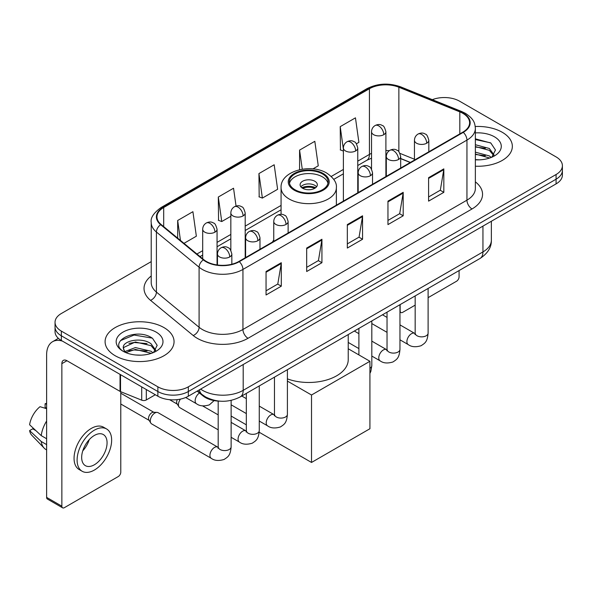 <?xml version="1.0" encoding="UTF-8"?>
<svg xmlns="http://www.w3.org/2000/svg" width="592" height="592" viewBox="0 0 592 592"><rect width="100%" height="100%" fill="white"/><g stroke="black" fill="none" stroke-linecap="round" stroke-linejoin="round"><path stroke-width="0.89" d="M273.756 240.004A38.073 21.978 0 0 0 272.409 242.098M410.249 162.519L400.68 158.649M219.906 401.161A21.549 12.439 180 0 1 202.952 395.863L197.18 391.105M151.219 261.627L61.353 313.508A21.549 12.439 0 0 0 55.041 322.307L55.041 331.69A21.549 12.439 0 0 0 61.353 340.489L157.864 396.211A21.549 12.439 0 0 0 188.337 396.211L556.088 183.89A21.549 12.439 0 0 0 562.4 175.091L562.4 170.4A21.549 12.439 0 0 1 556.088 179.198A21.549 12.439 0 0 0 562.4 170.4L562.4 165.708A21.549 12.439 0 0 0 556.088 156.91L459.577 101.188A21.549 12.439 0 0 0 432.33 99.656M55.041 322.307A21.549 12.439 0 0 0 61.353 331.106L157.864 386.82A21.549 12.439 0 0 0 188.337 386.82L188.337 391.519L556.088 179.198L188.337 391.519A21.549 12.439 0 0 1 157.864 391.519A21.549 12.439 0 0 0 188.337 391.519L188.337 396.211M61.353 331.106L61.353 335.797L157.864 391.519L61.353 335.797A21.549 12.439 0 0 1 55.041 326.999A21.549 12.439 0 0 0 61.353 335.797L61.353 340.489M502.245 132.275A34.477 19.906 0 0 0 475.235 126.503A34.477 19.906 0 0 1 502.245 132.275A34.477 19.906 0 0 1 512.346 146.35A34.477 19.906 0 0 0 502.245 132.275M163.954 327.583A34.477 19.906 0 0 0 126.385 323.269A34.477 19.906 0 0 0 105.095 341.665A34.477 19.906 0 0 0 115.196 355.74A34.477 19.906 0 0 0 152.773 360.054A34.477 19.906 0 0 0 174.055 341.665A34.477 19.906 0 0 0 163.954 327.583A34.477 19.906 0 0 0 126.385 323.269A34.477 19.906 0 0 0 105.095 341.665A34.477 19.906 0 0 0 115.196 355.74A34.477 19.906 0 0 0 152.773 360.054A34.477 19.906 0 0 0 174.055 341.665A34.477 19.906 0 0 0 163.954 327.583M462.877 113.361A22.984 13.268 180 0 1 469.611 122.744A22.984 13.268 180 0 1 462.877 132.127L238.879 261.457A22.984 13.268 180 0 1 203.796 259.681L161.12 224.494A22.984 13.268 180 0 1 156.961 216.887A22.984 13.268 180 0 1 163.695 207.503L369.43 88.726A22.984 13.268 180 0 1 398.867 87.239L459.814 111.873A22.984 13.268 180 0 1 462.877 113.361M463.284 113.124A23.562 13.601 0 0 0 460.139 111.599L399.193 86.965A23.562 13.601 0 0 0 369.023 88.489L163.288 207.267A23.562 13.601 0 0 0 160.647 224.686L203.322 259.873A23.562 13.601 0 0 0 239.286 261.686L463.284 132.364A23.562 13.601 0 0 0 463.284 113.124M266.052 271.513L266.052 294.979L281.289 286.18L281.289 262.715L266.052 271.513M266.052 290.813L277.789 284.034L281.23 263.499A5.75 3.315 -120 0 0 281.289 262.715M277.685 284.093L281.289 286.18M306.686 248.055L306.686 271.513L321.93 262.715L321.93 239.257L306.686 248.055M306.686 267.355L318.429 260.576L321.863 240.034A5.75 3.315 -120 0 0 321.93 239.257M318.326 260.635L321.93 262.715M428.593 177.674L428.593 201.132L443.83 192.333L443.83 168.875L428.593 177.674M428.593 196.973L440.33 190.195L443.771 169.652A5.75 3.315 -120 0 0 443.83 168.875M440.226 190.254L443.83 192.333M387.96 201.132L387.96 224.597L403.196 215.799L403.196 192.333L387.96 201.132M387.96 220.431L399.696 213.653L403.137 193.118A5.75 3.315 -120 0 0 403.196 192.333M399.593 213.712L403.196 215.799M347.326 224.59L347.326 248.055L362.563 239.257L362.563 215.799L347.326 224.59M347.326 243.889L359.063 237.118L362.504 216.576A5.75 3.315 -120 0 0 362.563 215.799M358.959 237.177L362.563 239.257M475.361 166.204A34.477 19.906 0 0 0 512.346 146.35A34.477 19.906 0 0 1 475.361 166.204M188.337 386.82L556.088 174.507A21.549 12.439 0 0 0 562.4 165.708M183.979 243.342L196.352 236.201L192.911 211.692L177.674 220.49L177.674 238.147M312.916 168.905L318.259 165.819L314.818 141.31L299.582 150.109L299.582 169.712M356.406 143.797L358.893 142.361L355.452 117.845L340.215 126.644L340.459 149.968M236.053 206.068L233.544 188.226L218.307 197.025L218.552 220.35M258.941 173.567L262.382 198.083L277.618 189.285L274.177 164.768L258.941 173.567L259.185 196.884M262.382 198.083L258.941 196.796M299.582 150.109L302.26 169.194M343.39 151.064L340.215 149.872M340.215 126.644L343.39 149.295M218.307 197.025L221.748 221.541L230.836 216.295M221.748 221.541L218.307 220.254M177.674 220.49L180.471 240.456M475.361 159.618L479.387 159.847M475.361 152.174L489.347 155.925L491.242 157.45M475.361 154.031L489.688 158.027M475.361 144.722L489.347 148.481L494.009 154.919M475.361 146.587L489.347 150.338L493.639 155.407M475.361 159.796A23.421 13.52 0 0 0 494.424 155.911A23.421 13.52 0 0 0 494.424 136.789A23.421 13.52 0 0 0 475.361 132.911M491.797 157.22L495.467 150.02L490.827 143.027L475.361 138.839M475.361 139.557L490.509 142.813M475.361 147.008L485.322 148.289M475.361 154.46L485.322 155.74M399.963 310.763L400.148 310.874A3.589 2.072 120 0 0 400.895 312.517A3.589 2.072 120 0 0 402.693 312.339L415.17 305.132M428.105 297.665L456.528 281.252A3.589 2.072 120 0 0 459.074 276.856L459.074 270.566M400.148 310.874L400.148 304.584M322.433 173.915A19.395 11.196 0 0 0 301.298 171.488A19.395 11.196 0 0 0 289.325 181.833A19.395 11.196 0 0 0 295.008 189.751A19.395 11.196 0 0 0 316.143 192.178A19.395 11.196 0 0 0 328.116 181.833A19.395 11.196 0 0 0 322.433 173.915M327.946 183.305A19.395 11.196 0 0 0 322.433 176.853A19.395 11.196 0 0 0 302.49 174.166A19.395 11.196 0 0 0 289.495 183.305M287.401 378.873A39.509 22.807 0 0 0 327.679 379.679A39.509 22.807 0 0 0 348.229 359.67L348.229 334.561M314.818 181.248A8.621 4.98 0 0 0 305.42 180.168A8.621 4.98 0 0 0 300.1 184.771A8.621 4.98 0 0 0 302.623 188.286A8.621 4.98 0 0 0 312.021 189.366A8.621 4.98 0 0 0 317.342 184.771A8.621 4.98 0 0 0 314.818 181.248M316.572 186.82A8.621 4.98 0 0 0 314.818 185.355A8.621 4.98 0 0 0 300.869 186.82M301.757 187.701A11.492 6.638 180 0 1 315.181 187.494L315.181 188.064M302.697 188.33A10.057 5.809 180 0 1 314.145 188.093L315.181 187.494M313.975 188.715L314.145 188.093M311.518 462.456L311.518 395.005L369.926 361.283L369.926 428.734L311.518 462.456L259.192 432.249M246.331 424.827L231.124 416.043M311.518 395.005L287.401 381.085M348.229 348.755L369.926 361.283M218.189 429.829L179.776 407.644A6.468 3.73 -60 0 1 178.962 406.845A6.468 3.73 -60 0 1 178.436 404.684A6.468 3.73 -60 0 1 180.486 399.097M178.962 406.845L177.038 403.751A4.669 2.694 -60 0 1 176.653 402.19A4.669 2.694 -60 0 1 177.274 399.615M150.294 420.934A6.468 3.73 -60 0 1 154.867 413.016A6.468 3.73 -60 0 1 157.006 412.395A6.468 3.73 -60 0 1 158.101 412.691L217.73 447.123A6.468 3.73 -60 0 0 214.785 447.286A6.468 3.73 -60 0 0 214.496 447.441A6.468 3.73 -60 0 0 210.271 453.139A6.468 3.73 -60 0 0 211.263 458.319L151.633 423.894A6.468 3.73 -60 0 1 150.827 423.095A6.468 3.73 -60 0 1 150.294 420.934M150.827 423.095L148.903 420.002A4.669 2.694 -60 0 1 148.518 418.44A4.669 2.694 -60 0 1 151.818 412.72A4.669 2.694 -60 0 1 153.358 412.269L157.006 412.395M146.305 389.536L146.305 399.948L155.326 394.738M62.426 341.11A28.734 16.591 -120 0 0 52.577 341.702A28.734 16.591 -120 0 0 46.62 354.86L46.62 497.384L61.864 506.182L61.864 363.658A7.185 4.144 60 0 1 63.351 360.365A7.185 4.144 60 0 1 66.94 360.72L120.05 391.386L120.05 374.381M61.864 506.182A3.589 2.072 120 0 0 62.604 507.825L47.367 499.026A3.589 2.072 -60 0 1 46.62 497.384M62.604 507.825A3.589 2.072 120 0 0 64.402 507.647L118.245 476.56A3.589 2.072 120 0 0 120.783 472.164L120.783 391.719M146.305 399.948A3.589 2.072 180 0 1 141.71 400.177L120.531 391.623A3.589 2.072 180 0 1 120.05 391.386M94.372 464.772A17.96 10.367 120 0 0 106.101 448.951A17.96 10.367 120 0 0 103.348 434.558A17.96 10.367 120 0 0 94.372 435.446A17.96 10.367 120 0 0 82.636 451.274A17.96 10.367 120 0 0 85.389 465.66A17.96 10.367 120 0 0 94.372 464.772M82.769 450.852A17.96 10.367 120 0 0 89.214 439.693M46.62 404.225L45.103 403.766L45.103 407.377L46.62 408.251M106.582 428.956L103.533 427.202A24.42 14.104 120 0 0 91.323 428.408A24.42 14.104 120 0 0 75.369 449.935A24.42 14.104 120 0 0 79.113 469.5L82.155 471.262A24.42 14.104 120 0 0 94.372 470.055A24.42 14.104 120 0 0 110.327 448.529A24.42 14.104 120 0 0 106.582 428.956A24.42 14.104 120 0 0 94.372 430.169A24.42 14.104 120 0 0 78.418 451.689A24.42 14.104 120 0 0 82.155 471.262M46.62 421.023A23.702 13.683 120 0 0 41.233 435.631L29.6 424.745A18.678 10.782 120 0 1 40.019 406.697L46.62 408.702M46.62 438.746L41.233 435.631M35.89 430.636L32.723 428.808L29.6 430.613L41.233 441.491L46.62 444.607M41.233 441.491A23.702 13.683 120 0 0 44.156 448.114A23.702 13.683 120 0 0 45.947 449.528L46.62 449.92M46.62 403.344A18.678 10.782 120 0 0 45.103 403.766M29.6 430.613A18.678 10.782 120 0 0 31.805 435.261L44.156 448.114M135.686 354.993L141.096 355.156M124.919 351.559L135.376 347.571L151.056 351.234L152.951 352.758M125.881 352.558L135.376 349.435L151.397 353.335M125.082 352.284L123.402 348.348A16.236 9.376 0 0 0 126.022 352.691M155.718 350.227L151.056 343.789C141.31 336.515 121.264 341.007 123.402 348.348L123.343 347.63M123.447 348.577L123.898 347.371L135.376 341.984L151.056 345.654L155.348 350.716M153.506 352.529L157.176 345.328L152.536 338.335C136.108 326.525 106.908 342.087 123.772 351.626L123.854 351.678M156.133 332.105A23.421 13.52 0 0 0 123.018 332.105A23.421 13.52 0 0 0 123.018 351.219A23.421 13.52 0 0 0 156.133 351.219A23.421 13.52 0 0 0 156.133 332.105M120.346 340.681L134.095 335.042L152.218 338.121M128.938 343.427L134.095 342.487L147.038 343.597M128.938 350.871L134.095 349.939L147.038 351.049M202.952 395.219L202.952 395.863M200.629 389.114A28.734 16.591 0 0 0 202.56 390.343A28.734 16.591 0 0 0 243.194 390.343L482.946 251.926A28.734 16.591 0 0 0 491.36 240.197C491.567 247.323 487.771 253.428 479.971 258.504L240.219 396.921A14.363 8.295 60 0 0 243.194 390.343L243.194 364.539M482.946 226.122L482.946 251.926A14.363 8.295 60 0 1 479.971 258.504M199.467 389.78A14.363 9.613 129.5 0 0 201.968 394.457L197.61 390.861M556.088 183.89L556.088 174.507M157.864 396.211L157.864 386.82M475.361 181.855A35.92 20.735 180 0 1 472.024 208.961L248.018 338.291A7.185 4.144 60 0 1 242.942 329.492L466.947 200.163A28.734 16.591 0 0 0 475.361 188.434L475.361 128.375A28.734 16.591 180 0 1 466.947 140.104A7.185 4.144 -120 0 0 463.284 132.364M248.018 338.291A35.92 20.735 180 0 1 197.225 338.291A35.92 20.735 180 0 1 193.207 335.523L150.531 300.336A35.92 20.735 180 0 1 151.219 275.998M202.309 329.492A28.734 16.591 0 0 0 242.942 329.492L242.942 269.434A28.734 16.591 180 0 1 199.09 267.214L156.414 232.027A28.734 16.591 180 0 1 151.219 222.518L151.219 282.576A28.734 16.591 0 0 0 156.414 292.093L199.09 327.28A28.734 16.591 0 0 0 202.309 329.492M475.361 128.375C474.895 123.439 474.436 119.332 465.46 113.353L461.679 111.525A7.185 3.367 112 0 0 460.139 111.599M461.679 111.525L400.732 86.883C388.833 82.673 377.541 83.287 366.855 88.719A7.185 4.144 60 0 1 369.023 88.489M163.288 207.267A7.185 4.144 -120 0 0 161.12 207.496C153.661 212.854 150.361 217.863 151.219 222.518M160.647 224.686A7.185 4.803 129.5 0 0 156.414 232.027L156.414 292.093A7.185 4.803 -50.5 0 1 150.531 300.336M400.732 86.883A7.185 3.367 112 0 0 399.193 86.965M203.322 259.873A7.185 4.803 129.5 0 0 199.09 267.214L199.09 327.28A7.185 4.803 -50.5 0 1 193.207 335.523M239.286 261.686A7.185 4.144 60 0 1 242.942 269.434L466.947 140.104L466.947 200.163A7.185 4.144 60 0 0 472.024 208.961M163.695 207.503L163.695 226.618M459.814 111.873L459.814 133.903M398.867 87.239L398.867 151.759M414.452 159.226L399.948 153.365M389.307 150.694A22.984 13.268 0 0 0 385.895 150.523M371.532 153.335A22.984 13.268 0 0 0 369.43 154.416L357.76 161.15M369.43 88.726L369.43 154.416A12.928 7.467 60 0 1 366.751 160.336L357.76 165.523M343.39 169.445L331.261 176.446M281.067 205.431L245.199 226.137M230.836 234.432L217.057 242.38M202.693 250.675L196.914 254.012M410.404 162.423L401.435 158.797A12.928 6.053 -68 0 1 400.68 158.345M347.326 225.337L362.504 216.576M387.96 201.879L403.137 193.118M428.593 178.414L443.771 169.652M306.686 248.795L321.863 240.034M266.052 272.261L281.23 263.499M294.246 190.195A20.476 11.818 0 0 0 323.195 190.195A20.476 11.818 0 0 0 323.195 173.478A20.476 11.818 0 0 0 294.246 173.478A20.476 11.818 0 0 0 294.246 190.195M336.374 205.165L336.374 187.701A27.654 15.969 180 0 1 319.303 202.449A27.654 15.969 180 0 1 289.162 198.993A27.654 15.969 180 0 1 281.067 187.701L281.067 214.334M426.714 143.212A7.185 4.144 0 0 0 428.823 140.282C427.683 136.13 426.543 134.088 425.411 134.169C423.332 132.704 420.875 132.667 418.048 134.058A7.185 4.144 60 0 1 421.637 134.414A7.185 4.144 -120 0 1 426.714 143.212A7.185 4.144 0 0 1 416.553 143.212A7.185 4.144 0 0 1 414.452 140.282C414.563 137.559 415.762 135.487 418.048 134.058M399.963 339.815L408.243 344.596A6.468 3.73 -60 0 1 407.252 339.416A6.468 3.73 -60 0 1 411.477 333.718A6.468 3.73 -60 0 1 411.766 333.562A6.468 3.73 -60 0 1 414.711 333.4L399.963 324.882M415.54 334.051L414.962 334.524L415.17 333.133A6.468 3.73 -0 0 0 417.064 335.768A6.468 3.73 -0 0 0 425.914 335.93A6.468 3.73 -0 0 0 428.105 333.133C427.365 342.25 424.738 343.219 421.127 345.713C415.725 347.356 411.433 346.979 408.243 344.596M398.579 159.463A7.185 4.144 0 0 0 400.68 156.525C399.541 152.373 398.401 150.338 397.269 150.42C395.19 148.947 392.733 148.918 389.906 150.309A7.185 4.144 60 0 1 393.495 150.664A7.185 4.144 -120 0 1 398.579 159.463A7.185 4.144 0 0 1 388.419 159.463A7.185 4.144 0 0 1 386.31 156.525C386.421 153.802 387.619 151.73 389.906 150.309M371.82 356.058L380.108 360.839A6.468 3.73 -60 0 1 379.117 355.659A6.468 3.73 -60 0 1 383.335 349.961A6.468 3.73 -60 0 1 383.623 349.805A6.468 3.73 -60 0 1 386.569 349.643L371.82 341.125M387.405 350.294L386.82 350.775L387.035 349.376A6.468 3.73 -0 0 0 388.922 352.018A6.468 3.73 -0 0 0 397.772 352.173A6.468 3.73 -0 0 0 399.963 349.376C399.23 358.493 396.596 359.47 392.984 361.956C387.582 363.599 383.29 363.229 380.108 360.839M370.437 175.706A7.185 4.144 0 0 0 372.538 172.775C371.399 168.624 370.266 166.581 369.134 166.663C367.047 165.198 364.598 165.161 361.764 166.552A7.185 4.144 60 0 1 365.353 166.907A7.185 4.144 -120 0 1 370.437 175.706A7.185 4.144 0 0 1 360.276 175.706A7.185 4.144 0 0 1 358.175 172.775C358.278 170.052 359.477 167.98 361.764 166.552M369.926 368.261A6.468 3.73 -0 0 0 371.82 365.627L370.829 371.465L369.926 373.404M286.017 224.449A7.185 4.144 0 0 0 288.119 221.512C286.979 217.36 285.847 215.325 284.708 215.399C282.628 213.934 280.179 213.897 277.345 215.296A7.185 4.144 60 0 1 280.934 215.651A7.185 4.144 -120 0 1 286.017 224.449A7.185 4.144 0 0 1 275.857 224.449A7.185 4.144 0 0 1 273.756 221.512C273.859 218.788 275.058 216.716 277.345 215.296M259.259 421.045L267.547 425.826A6.468 3.73 -60 0 1 266.555 420.646A6.468 3.73 -60 0 1 270.781 414.948A6.468 3.73 -60 0 1 271.062 414.792A6.468 3.73 -60 0 1 274.007 414.629L259.259 406.112M274.843 415.281L274.266 415.762L274.473 414.363A6.468 3.73 -0 0 0 276.368 417.005A6.468 3.73 -0 0 0 285.211 417.16A6.468 3.73 -0 0 0 287.401 414.363C286.669 423.48 284.042 424.457 280.43 426.943C275.021 428.586 270.729 428.216 267.547 425.826M257.875 240.692A7.185 4.144 0 0 0 259.977 237.762C258.845 233.603 257.705 231.568 256.573 231.65C254.493 230.184 252.037 230.147 249.202 231.539A7.185 4.144 60 0 1 252.799 231.894A7.185 4.144 -120 0 1 257.875 240.692A7.185 4.144 0 0 1 247.715 240.692A7.185 4.144 0 0 1 245.613 237.762C245.724 235.039 246.916 232.967 249.202 231.539M231.124 437.288L239.405 442.076A6.468 3.73 -60 0 1 238.413 436.896A6.468 3.73 -60 0 1 242.639 431.198A6.468 3.73 -60 0 1 242.927 431.043A6.468 3.73 -60 0 1 245.872 430.872L231.124 422.362M246.701 431.524L246.124 432.005L246.331 430.606A6.468 3.73 -0 0 0 248.226 433.248A6.468 3.73 -0 0 0 257.069 433.411A6.468 3.73 -0 0 0 259.259 430.606C258.526 439.723 255.899 440.7 252.288 443.186C246.886 444.829 242.587 444.459 239.405 442.076M229.733 256.943A7.185 4.144 0 0 0 231.842 254.005C230.702 249.854 229.563 247.819 228.431 247.893C226.351 246.427 223.894 246.39 221.068 247.789A7.185 4.144 60 0 1 224.657 248.144A7.185 4.144 -120 0 1 229.733 256.943A7.185 4.144 0 0 1 219.58 256.943A7.185 4.144 0 0 1 217.471 254.005C217.582 251.282 218.781 249.21 221.068 247.789M218.559 447.774L217.982 448.255L218.189 446.856A6.468 3.73 -0 0 0 220.083 449.498A6.468 3.73 -0 0 0 228.934 449.654A6.468 3.73 -0 0 0 231.124 446.856C230.384 455.973 227.757 456.95 224.146 459.436C218.744 461.079 214.452 460.709 211.263 458.319M383.794 134.68A7.185 4.144 0 0 0 385.895 131.75C384.763 127.598 383.623 125.556 382.491 125.637C380.412 124.172 377.955 124.135 375.121 125.526A7.185 4.144 60 0 1 378.717 125.881A7.185 4.144 -120 0 1 383.794 134.68A7.185 4.144 0 0 1 373.633 134.68A7.185 4.144 0 0 1 371.532 131.75C371.643 129.026 372.834 126.954 375.121 125.526M355.651 150.93A7.185 4.144 0 0 0 357.76 147.993C356.621 143.841 355.481 141.806 354.349 141.88C352.27 140.415 349.813 140.378 346.986 141.777A7.185 4.144 60 0 1 350.575 142.132A7.185 4.144 -120 0 1 355.651 150.93A7.185 4.144 0 0 1 345.499 150.93A7.185 4.144 0 0 1 343.39 147.993C343.501 145.269 344.699 143.197 346.986 141.777M243.097 215.91A7.185 4.144 0 0 0 245.199 212.979C244.059 208.828 242.927 206.793 241.788 206.867C239.708 205.402 237.251 205.365 234.425 206.756A7.185 4.144 60 0 1 238.014 207.111A7.185 4.144 -120 0 1 243.097 215.91A7.185 4.144 0 0 1 232.937 215.91A7.185 4.144 0 0 1 230.836 212.979C230.939 210.256 232.138 208.184 234.425 206.756M214.955 232.16A7.185 4.144 0 0 0 217.057 229.23C215.917 225.071 214.785 223.036 213.653 223.117C211.566 221.652 209.117 221.615 206.282 223.006A7.185 4.144 60 0 1 209.879 223.362A7.185 4.144 -120 0 1 214.955 232.16A7.185 4.144 0 0 1 204.795 232.16A7.185 4.144 0 0 1 202.693 229.23C202.797 226.507 203.996 224.427 206.282 223.006M214.126 400.592L209.368 404.861C203.966 406.504 199.667 406.134 196.485 403.744A6.468 3.73 -60 0 1 195.145 400.784A6.468 3.73 -60 0 1 199.489 393.007M61.864 363.658L66.94 360.728M120.531 374.655L120.531 391.623M141.71 400.177L141.71 386.879M240.219 396.921C228.66 402.73 217.101 402.73 205.535 396.921L201.968 394.457M491.36 240.197L491.36 221.26M366.855 88.719L161.12 207.496M401.435 158.797L400.68 158.501M386.332 155.992L385.895 155.992M371.532 158.197L366.751 160.336M343.39 173.819L333.747 179.383M281.067 209.805L245.199 230.51M230.836 238.805L217.057 246.753M202.693 255.048L200.037 256.58M400.895 312.517L399.963 311.977M336.374 187.701C336.981 182.832 333.784 177.97 326.791 173.123C310.482 163.029 280.105 171.125 281.067 187.701M415.155 333.629L414.711 333.4M428.105 288.452L428.105 333.133M428.823 151.796L428.823 140.282M387.035 332.349L371.82 323.565M415.17 295.911L415.17 333.133M414.452 160.092L414.452 140.282M387.035 317.416L382.476 314.789M387.013 349.879L386.569 349.643M399.963 304.695L399.963 349.376M400.68 168.039L400.68 156.525M358.893 348.592L348.229 342.435M387.035 312.162L387.035 349.376M386.31 176.335L386.31 156.525M358.893 333.666L354.342 331.032M371.82 320.938L371.82 365.627M372.538 184.29L372.538 172.775M358.893 328.405L358.893 354.911M358.175 192.585L358.175 172.775M274.451 414.859L274.007 414.629M287.401 369.682L287.401 414.363M288.119 233.026L288.119 221.512M246.331 413.579L231.124 404.795M274.473 377.148L274.473 414.363M273.756 241.321L273.756 221.512M246.331 398.645L241.78 396.018M246.309 431.109L245.872 430.872M259.259 385.925L259.259 430.606M259.977 249.269L259.977 237.762M169.578 399.681L177.274 404.129M246.331 393.391L246.331 430.606M245.613 257.564L245.613 237.762M218.189 414.896L202.59 405.89M218.174 447.352L217.73 447.123M231.124 400.384L231.124 446.856M231.842 264.232L231.842 254.005M120.783 404.003L149.132 420.372M218.189 401.087L218.189 446.856M217.471 265.001L217.471 254.005M120.783 393.221L153.802 412.284M385.895 176.571L385.895 131.75M371.532 169.105L371.532 131.75M357.76 192.822L357.76 147.993M343.39 201.117L343.39 147.993M245.199 257.809L245.199 212.979M230.836 250.335L230.836 212.979M217.057 264.95L217.057 229.23M196.485 403.744L185.688 397.513M202.693 258.771L202.693 229.23M52.577 341.702L58.386 338.35"/></g></svg>

